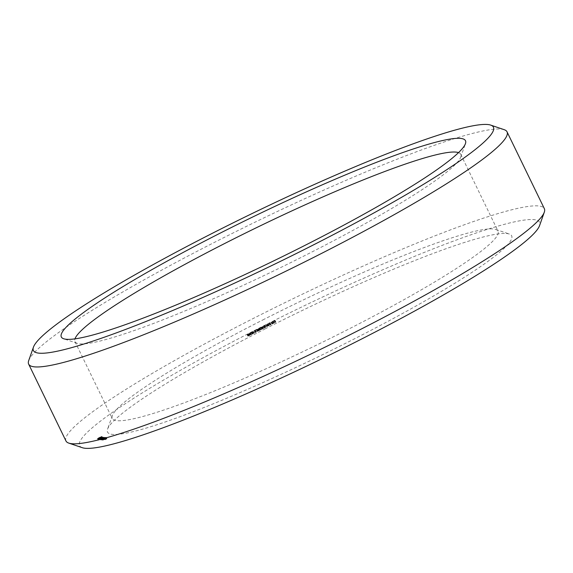 <?xml version="1.0" encoding="UTF-8"?>
<svg xmlns="http://www.w3.org/2000/svg" width="573" height="573" viewBox="0 0 573 573"><rect width="100%" height="100%" fill="white"/><g stroke="black" fill="none" stroke-linecap="round" stroke-linejoin="round"><path stroke-width="0.43" stroke-dasharray="2.87 2.15" d="M458.529 152.619A214.424 23.221 154.1 0 1 460.728 154.316A214.424 23.221 154.1 0 1 460.685 157.145A214.424 23.221 154.1 0 1 277.984 268.859A214.424 23.221 154.1 0 1 77.212 343.349A214.424 23.221 154.1 0 1 74.956 341.63A214.424 23.221 154.1 0 1 74.977 338.858M28.7 360.603A265.901 28.793 154.1 0 1 215.169 241.999A265.901 28.793 154.1 0 1 504.24 129.699M262.685 320.006A214.424 23.221 154.1 0 1 495.788 229.451A214.424 23.221 154.1 0 1 498.044 231.17A214.424 23.221 154.1 0 1 315.3 345.712A214.424 23.221 154.1 0 1 112.272 418.483A214.424 23.221 154.1 0 1 112.315 415.654A214.424 23.221 154.1 0 1 262.685 320.006M65.967 440.974A265.901 28.793 154.1 0 1 252.485 318.853A265.901 28.793 154.1 0 1 544.35 208.679M265.091 328.909A224.63 24.324 154.1 0 1 509.304 234.035A224.63 24.324 154.1 0 1 320.221 355.84A224.63 24.324 154.1 0 1 107.566 429.105A224.63 24.324 154.1 0 1 265.091 328.909M82.276 447.692A255.687 27.69 154.1 0 1 258.939 328.207A255.687 27.69 154.1 0 1 539.551 225.647M105.031 439.684L106.958 438.818L105.031 439.684L104.293 438.166L106.22 437.299L104.293 438.166M104.759 439.656L106.127 438.961L104.759 439.656L104.021 438.13L105.389 437.435L104.021 438.13M105.912 439.018L104.465 439.62L106.012 438.947L105.174 437.493L103.72 438.101L105.174 437.493M103.025 440.136L105.482 438.882L103.025 440.136L101.98 438.581L104.436 437.328L102.288 438.617M105.196 439.14L105.654 438.904L105.196 439.14L104.458 437.614L104.916 437.385L104.458 437.614M102.524 440.078L104.981 438.825L102.524 440.078L101.786 438.56L104.243 437.306L101.786 438.56M102.366 440.064L104.515 438.775L102.366 440.064L101.321 438.503L102.66 437.944L98.155 440.179L101.622 438.538M101.908 439.971L103.161 439.212L102.417 437.693L101.17 438.445L101.865 440.007L101.17 438.445M103.161 439.212L101.865 440.007M100.948 439.899L103.713 438.682L101.256 439.935L100.211 438.381L102.975 437.163L100.211 438.381M100.712 439.706L103.083 438.61L100.44 439.842L99.974 438.18L102.345 437.092L99.974 438.18M100.282 439.613L102.689 438.567L100.211 439.82L99.544 438.094L101.951 437.049L99.544 438.094M247.851 336.136L250.322 335.033L247.851 336.136L247.113 334.611L249.584 333.507L247.113 334.611L247.851 336.136M247.479 334.424L248.202 335.936M248.997 333.629L249.749 335.155M248.353 335.957L247.615 334.439L248.353 335.957M250.165 335.212L249.584 333.507L250.165 335.212M249.212 333.694L249.957 335.226M248.589 335.928L247.837 334.396M249.391 333.436L250.15 334.969M250.48 334.661L253.108 333.615L250.48 334.661L249.742 333.142L252.371 332.096L249.742 333.142M253.008 333.751L252.371 332.096L253.008 333.751M253.137 333.314L256.088 332.218L253.137 333.314L252.392 331.796L255.343 330.7L254.691 330.621L252.392 331.796M256.124 331.925L257.198 331.43L256.124 331.925L255.386 330.406L256.46 329.912L255.386 330.406M257.499 331.223L259.97 330.12L257.499 331.223L256.761 329.704L259.232 328.601L256.761 329.704L257.499 331.223M257.864 331.036L257.155 329.446L257.864 331.036M259.383 330.241L258.645 328.723L259.383 330.241M257.112 329.683L257.829 331.194M259.232 328.601L259.999 330.134M259.605 330.313L258.86 328.787M258.237 331.015L257.492 329.489M259.633 330.206L259.039 328.53L259.633 330.206M260.128 329.754L262.756 328.709L260.128 329.754L259.39 328.236L262.019 327.19L259.39 328.236M262.656 328.845L262.019 327.19L262.656 328.845M262.828 328.379L265.6 327.269L262.828 328.379L262.09 326.861L262.742 326.932L264.511 325.636L262.09 326.861M264.862 325.751L265.628 327.283M265.249 327.326L264.525 325.743L265.249 327.326M264.454 325.729L265.163 327.233M264.74 327.419L264.003 325.901L264.755 327.405M264.862 327.462L264.132 325.951M265.772 327.018L266.846 326.524L265.772 327.018L265.034 325.493L266.108 324.998L265.034 325.493M267.484 326.324L269.16 325.493L267.168 326.366L266.746 324.798L268.393 323.852L266.746 324.798M269.16 325.493L268.393 323.852L269.16 325.493M267.154 326.23L266.416 324.712L267.154 326.23M270.485 324.769L269.826 325.106L271.05 324.597L270.033 324.719L270.485 324.769L269.747 323.244L269.081 323.587L269.747 323.244M272.003 324.103L273.966 323.108L271.781 323.831L273.486 323.301L271.924 324.096L271.265 322.585L273.228 321.582L271.265 322.585M275.169 322.105L273.736 322.936L275.814 322.176L275.169 322.105L274.431 320.579L272.999 321.41L275.076 320.658L274.431 320.579M105.131 439.613L104.393 438.094M105.812 439.269L105.074 437.743M105.976 439.205L105.239 437.686M106.127 439.219L105.389 437.7M106.657 438.954L105.919 437.428M106.542 438.939L105.797 437.414M106.428 438.99L105.69 437.471M106.27 439.054L105.532 437.536M106.37 438.982L105.633 437.464M106.614 438.861L105.876 437.342M106.779 438.796L106.041 437.278M106.958 438.818L106.22 437.299M106.857 438.889L106.12 437.364M105.375 439.641L104.637 438.116M105.21 439.706L104.472 438.18M104.859 439.584L104.121 438.059M105.962 439.018L105.224 437.5M106.127 438.961L105.389 437.435M106.026 439.025L105.289 437.507M105.475 439.312L104.737 437.786M105.181 439.52L104.444 437.994M105.403 439.427L104.666 437.908M105.274 439.527L104.537 438.001M104.916 439.67L104.171 438.152M104.873 439.663L104.136 438.144M105.11 439.498L104.372 437.973M104.923 439.591L104.186 438.066M104.809 439.577L104.071 438.051M104.644 439.641L103.906 438.116M104.465 439.62L103.72 438.101M104.565 439.548L103.828 438.03M105.668 438.99L104.931 437.464M105.833 438.925L105.088 437.4M106.012 438.947L105.274 437.421M102.717 440.1L101.98 438.581M102.825 440.028L102.087 438.51M105.017 438.911L104.279 437.392M105.174 438.846L104.436 437.328M105.482 438.882L104.744 437.364M105.382 438.954L104.644 437.435M105.217 439.018L104.479 437.5M104.938 438.99L104.2 437.471M104.114 439.412L103.376 437.887M104.329 439.434L103.591 437.915M104.222 439.505L103.484 437.987M104.057 439.577L103.319 438.051M103.842 439.548L103.104 438.03M103.018 439.964L102.281 438.445M103.298 440L102.56 438.474M103.19 440.071L102.452 438.546M105.303 439.104L104.565 437.586M105.231 439.097L104.494 437.579M105.375 439.018L104.637 437.493M105.547 438.939L104.809 437.414M105.654 438.904L104.916 437.385M105.618 438.947L104.88 437.421M105.475 439.025L104.737 437.507M102.631 440.007L101.894 438.481M104.809 438.897L104.071 437.378M104.981 438.825L104.243 437.306M104.873 438.904L104.136 437.385M102.696 440.014L101.958 438.488M102.058 440.028L101.321 438.503M102.166 439.957L100.669 436.884L101.922 436.425L97.417 438.66L100.669 436.884M104.343 438.846L103.606 437.321M104.515 438.775L103.777 437.256M104.408 438.854L103.67 437.328M103.455 439.333L102.717 437.815M103.67 439.362L102.932 437.836M103.563 439.434L102.825 437.908M103.398 439.498L102.653 437.98M103.183 439.477L102.445 437.951M102.359 439.892L101.622 438.366M102.639 439.921L101.901 438.402M102.531 439.992L101.793 438.474M101.528 439.921L100.791 438.402L102.417 437.693M100.791 438.402L103.591 437.235L101.127 438.481M101.435 439.957L100.69 438.431M101.536 439.885L100.798 438.359M103.72 438.775L102.975 437.249M103.892 438.703L103.154 437.185M103.777 438.782L103.04 437.256M102.101 439.634L101.364 438.109M103.462 439.04L102.725 437.521M103.563 439.004L102.825 437.486M103.52 439.047L102.782 437.521M102.474 439.677L101.736 438.159M104.157 438.825L103.419 437.299M104.329 438.753L103.591 437.235M104.214 438.832L103.477 437.306M102.037 439.942L101.292 438.417M101.056 439.828L100.318 438.309M103.247 438.71L102.51 437.192M103.412 438.646L102.667 437.127M103.713 438.682L102.975 437.163M103.613 438.753L102.875 437.235M103.448 438.818L102.71 437.299M103.169 438.789L102.431 437.271M102.345 439.212L101.607 437.686M102.56 439.233L101.822 437.715M102.452 439.305L101.715 437.786M102.288 439.376L101.55 437.851M102.073 439.348L101.335 437.829M101.256 439.763L100.511 438.245M101.528 439.799L100.791 438.273M101.421 439.871L100.683 438.345M101.256 439.935L100.519 438.417M100.862 439.72L100.125 438.202M102.911 438.682L102.173 437.156M103.083 438.61L102.345 437.092M102.968 438.689L102.23 437.163M100.927 439.727L100.189 438.209M101.077 439.749L100.339 438.223M100.97 439.82L100.232 438.295M100.805 439.885L100.067 438.359M100.44 439.842L99.695 438.324M100.54 439.77L99.802 438.245M100.998 439.247L100.261 437.729M101.894 439.011L101.156 437.493M102.266 438.818L101.528 437.299M102.402 438.703L101.657 437.178M102.295 438.689L101.557 437.17M101.937 438.811L101.199 437.285L101.944 438.782M102.144 438.682L101.407 437.163M102.546 438.553L101.808 437.027M102.689 438.567L101.951 437.049M102.488 438.746L101.75 437.228M101.765 439.119L101.027 437.593M100.869 439.355L100.132 437.836M100.497 439.541L99.759 438.023M100.368 439.663L99.623 438.144M100.476 439.677L99.731 438.152M100.827 439.555L100.089 438.037M100.819 439.584L100.082 438.066M100.619 439.677L99.881 438.159M100.211 439.82L99.473 438.295M100.074 439.799L99.337 438.281M98.176 440.114L97.439 438.596M98.585 439.885L97.84 438.359M98.893 439.684L98.155 438.166M99.093 439.534L98.355 438.008M99.172 439.427L98.434 437.908M99.537 439.226L98.8 437.708M99.931 439.018L99.193 437.5M100.339 438.818L99.602 437.299M100.755 438.624L100.017 437.099M101.041 438.538L100.296 437.02M101.851 438.223L101.113 436.698M102.338 438.001L101.6 436.476M102.531 437.951L101.793 436.433M102.66 437.944L101.922 436.425M102.717 437.973L101.973 436.454M102.696 438.037L101.951 436.519M102.288 438.273L101.55 436.748M101.98 438.467L101.242 436.948M101.772 438.624L101.034 437.106M101.693 438.732L100.955 437.206M101.328 438.932L100.59 437.407M100.934 439.133L100.196 437.614M100.526 439.341L99.788 437.815M100.11 439.534L99.373 438.016M99.831 439.613L99.093 438.094M99.458 439.749L98.721 438.23M99.022 439.935L98.284 438.409M98.535 440.157L97.797 438.632M98.334 440.2L97.596 438.682M98.205 440.207L97.467 438.689M98.155 440.179L97.417 438.66M251.132 334.739L250.394 333.214M250.874 334.467L250.136 332.942M251.146 334.496L250.408 332.977M253.789 333.386L253.044 331.867M253.51 333.121L252.772 331.602M254.247 333.149L253.51 331.631M254.04 333.185L253.302 331.66M255.186 332.347L254.448 330.829M254.992 332.369L254.254 330.843M255.716 332.412L254.971 330.886M255.429 332.147L254.691 330.621M256.088 332.218L255.343 330.7M256.21 331.932L255.465 330.413M257.112 331.423L256.375 329.898M257.198 331.43L256.46 329.912M260.779 329.833L260.042 328.308M260.522 329.554L259.784 328.035M260.794 329.59L260.056 328.064M263.48 328.458L262.742 326.932M263.222 328.186L262.484 326.66M263.501 328.214L262.763 326.696M265.034 327.462L264.296 325.937M265.235 327.162L264.497 325.636L265.249 327.162M265.858 327.025L265.113 325.507M266.76 326.517L266.022 324.991M266.846 326.524L266.108 324.998M269.826 325.106L269.081 323.587M270.033 324.719L269.296 323.193M269.883 325.113L269.145 323.595M270.413 324.526L269.675 323M271.05 324.597L270.306 323.072M270.771 324.741L270.026 323.215M273.966 323.108L273.228 321.582M271.924 324.096L271.187 322.578M273.901 323.1L273.163 321.575M273.486 323.301L272.748 321.782M271.781 323.831L271.043 322.305M272.175 323.63L271.437 322.105M274.818 322.284L274.08 320.765M275.327 322.119L274.589 320.601M274.976 322.305L274.231 320.78M275.742 321.911L275.004 320.386M273.736 322.936L272.999 321.41M275.814 321.919L275.076 320.393M273.808 322.943L273.07 321.417M275.398 322.126L274.66 320.608M275.513 322.327L274.775 320.808M275.814 322.176L275.076 320.658M104.594 438.03L105.11 437.836L104.594 438.03L105.332 439.548L104.716 438.044M104.021 437.965L104.974 437.557L104.021 437.965L104.88 439.498L104.143 437.98M98.599 438.116L100.798 436.998L98.585 438.059L99.516 439.606L98.778 438.08M251.447 334.532L252.707 333.815L251.97 332.297L250.487 332.985L251.97 332.297L252.571 333.952L251.447 334.532L250.709 333.006M261.095 329.625L262.355 328.909L261.617 327.391L260.135 328.078L261.617 327.391L262.219 329.045L261.095 329.625L260.357 328.1M263.745 326.238L262.835 326.703L263.745 326.238L264.482 327.763L265.063 327.598L263.795 328.25L263.057 326.725M264.454 325.951L265.063 327.598L264.454 325.951M267.14 324.325L268.071 324.125L266.746 324.583L267.14 324.325L267.885 325.844L268.744 325.571L267.885 325.844M266.81 324.647L267.555 326.166L266.81 324.647M268.006 324.046L268.809 325.65L268.006 324.046M274.295 320.794L273.393 321.252L274.295 320.794L275.327 322.348L274.582 320.823M105.453 439.563L105.855 439.362L105.11 437.836M105.855 439.362L104.995 437.822M105.733 439.348L105.332 439.548M104.88 439.498L105.711 439.076L104.974 437.557M105.711 439.076L104.852 437.543M105.59 439.061L104.766 439.484M99.516 439.606L99.093 437.973M99.831 439.491L100.232 439.319L99.494 437.801M100.232 439.319L100.683 439.104L99.946 437.586M100.683 439.104L101.092 438.889L100.354 437.364M101.092 438.889L100.647 437.178M101.385 438.703L100.805 437.049M101.543 438.574L100.798 436.998M101.536 438.517L100.612 437.027M101.349 438.553L100.296 437.142M101.034 438.66L100.633 438.832L99.895 437.314M100.633 438.832L100.189 439.047L99.451 437.528M100.189 439.047L99.781 439.269L99.043 437.751M99.781 439.269L98.742 437.93M99.48 439.455L98.585 438.059M251.225 334.503L250.487 332.985M262.355 328.909L261.639 327.398M260.873 329.597L260.135 328.078M263.795 328.25L262.835 326.703M263.573 328.222L264.482 327.763M275.327 322.348L274.13 322.771L273.393 321.252M274.13 322.771L275.033 322.312M248.768 335.527L248.03 334.002M248.868 335.52L248.13 333.995M249.627 335.119L248.89 333.593M249.284 335.32L248.546 333.794M249.57 335.348L248.832 333.823M249.226 335.477L248.489 333.952M249.191 335.556L248.453 334.03M248.854 335.678L248.116 334.152M248.818 335.857L248.08 334.338M248.618 335.993L247.88 334.467M249.348 335.606L248.61 334.088M249.441 335.613L248.696 334.088M252.435 334.073L251.697 332.555M252.063 334.03L251.318 332.512M252.765 333.708L252.027 332.19M258.416 330.621L257.678 329.095M258.516 330.614L257.778 329.088M259.275 330.206L258.538 328.687M258.932 330.406L258.194 328.888M259.225 330.442L258.48 328.916M258.874 330.571L258.137 329.045M258.838 330.65L258.101 329.124M258.502 330.771L257.764 329.246M258.466 330.95L257.728 329.425M258.265 331.087L257.528 329.561M258.996 330.7L258.258 329.174M259.089 330.7L258.351 329.181M262.083 329.167L261.345 327.649M261.711 329.124L260.966 327.606M262.413 328.802L261.675 327.283M264.819 327.777L264.081 326.252M264.397 327.763L263.652 326.238M265.399 327.312L264.654 325.793M268.465 325.908L267.727 324.39M267.813 325.836L267.075 324.318M268.744 325.435L268.006 323.917M270.449 324.841L269.711 323.322M273.436 323.272L272.691 321.747M272.734 323.573L271.996 322.047M272.877 323.459L272.139 321.933M272.462 323.573L271.724 322.047M252.457 333.894L251.719 332.369M252.005 334.109L251.268 332.584M252.227 334.131L251.49 332.612M262.105 328.988L261.367 327.462M261.653 329.203L260.916 327.677M261.875 329.224L261.138 327.706M264.941 327.541L264.203 326.023M264.755 327.763L264.017 326.238M268.379 325.629L267.641 324.11M267.892 326.116L267.154 324.597M268.415 325.894L267.677 324.368M460.685 157.145L465.434 143.694M77.212 343.349L63.696 338.765M74.956 341.63L112.272 418.483M460.728 154.316L498.044 231.17M112.315 415.654L107.566 429.105M495.788 229.451L509.304 234.035M247.078 334.596L247.815 336.122M247.443 334.582L248.181 336.107M249.613 333.522L250.351 335.047M252.399 332.111L253.137 333.629M256.725 329.69L257.463 331.215M257.112 329.504L257.85 331.029M259.06 328.537L259.798 330.062M258.659 328.723L259.397 330.249M262.047 327.197L262.785 328.723M264.547 325.758L265.285 327.276M266.359 324.812L267.097 326.331M268.465 323.888L269.203 325.407M251.991 332.304L252.729 333.823M264.468 325.958L265.213 327.477M266.746 324.619L267.484 326.137M268.078 324.082L268.816 325.6"/><path stroke-width="0.86" d="M218.907 233.791A224.63 24.324 154.1 0 1 465.434 143.694A224.63 24.324 154.1 0 1 274.03 260.722A224.63 24.324 154.1 0 1 63.696 338.765A224.63 24.324 154.1 0 1 218.907 233.791M212.755 233.096A255.687 27.69 154.1 0 1 490.724 125.107A255.687 27.69 154.1 0 1 275.506 263.752A255.687 27.69 154.1 0 1 33.449 347.152A255.687 27.69 154.1 0 1 212.755 233.096M74.977 338.858A214.424 23.221 154.1 0 1 225.368 243.153A214.424 23.221 154.1 0 1 458.529 152.619M490.724 125.107L504.24 129.699A265.901 28.793 154.1 0 1 507.033 131.826A265.901 28.793 154.1 0 1 280.419 273.873A265.901 28.793 154.1 0 1 28.65 364.12A265.901 28.793 154.1 0 1 28.7 360.603L33.449 347.152M507.033 131.826L544.35 208.679A265.901 28.793 154.1 0 1 544.3 212.196A265.901 28.793 154.1 0 1 317.736 350.726A265.901 28.793 154.1 0 1 68.76 443.101A265.901 28.793 154.1 0 1 65.967 440.974L28.65 364.12M544.3 212.196L539.551 225.647A255.687 27.69 154.1 0 1 321.689 358.863A255.687 27.69 154.1 0 1 82.276 447.692L68.76 443.101"/></g></svg>
